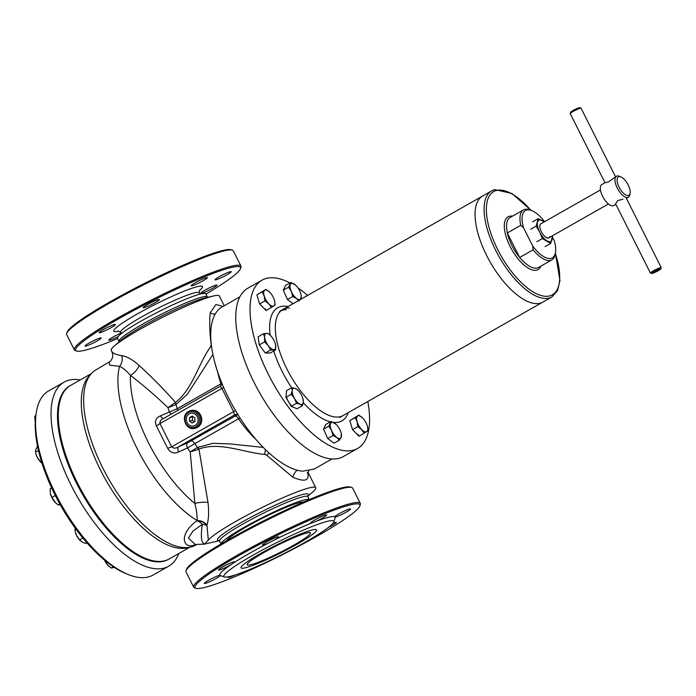 <?xml version="1.0" encoding="UTF-8"?>
<svg xmlns="http://www.w3.org/2000/svg" width="696" height="696" viewBox="0 0 696 696"><rect width="100%" height="100%" fill="white"/><g stroke="black" fill="none" stroke-linecap="round" stroke-linejoin="round"><path stroke-width="1.04" d="M155.147 302.638A9.074 0.966 153.3 0 0 159.384 299.532A9.074 0.966 153.3 0 0 147.404 304.578A9.074 0.966 153.3 0 0 143.167 307.684A9.074 0.966 153.3 0 0 155.147 302.638M203.128 280.74A9.074 0.966 153.3 0 0 207.364 277.634A9.074 0.966 153.3 0 0 195.385 282.68A9.074 0.966 153.3 0 0 191.156 285.786A9.074 0.966 153.3 0 0 203.128 280.74M227 274.755A9.074 0.966 153.3 0 0 231.237 271.649A9.074 0.966 153.3 0 0 219.257 276.695A9.074 0.966 153.3 0 0 215.02 279.801A9.074 0.966 153.3 0 0 227 274.755M212.776 288.188A9.074 0.966 153.3 0 0 217.013 285.082A9.074 0.966 153.3 0 0 205.033 290.128A9.074 0.966 153.3 0 0 200.796 293.233A9.074 0.966 153.3 0 0 212.776 288.188M121.348 332.949A9.074 0.966 153.3 0 0 113.065 337.012A9.074 0.966 153.3 0 0 108.828 340.118A9.074 0.966 153.3 0 0 118.337 336.412M96.935 341.057A9.074 0.966 153.3 0 0 101.172 337.952A9.074 0.966 153.3 0 0 89.192 342.998A9.074 0.966 153.3 0 0 84.964 346.103A9.074 0.966 153.3 0 0 96.935 341.057M111.16 327.625A9.074 0.966 153.3 0 0 115.397 324.519A9.074 0.966 153.3 0 0 103.417 329.565A9.074 0.966 153.3 0 0 99.189 332.671A9.074 0.966 153.3 0 0 111.16 327.625M117.694 338.482A92.246 9.814 -26.7 0 1 76.638 351.019L75.299 350.584A93.247 9.927 -26.7 0 1 74.341 349.879L66.686 334.654A93.247 9.927 -26.7 0 1 66.686 333.462L67.138 332.131A92.246 9.814 -26.7 0 1 110.177 301.733A92.246 9.814 -26.7 0 1 231.002 249.716L232.342 250.151A93.247 9.927 -26.7 0 1 233.299 250.856L240.955 266.081A93.247 9.927 -26.7 0 1 240.955 267.273L240.503 268.604A92.246 9.814 -26.7 0 1 205.955 294.086M66.686 333.462A93.247 9.927 -26.7 0 1 110.203 302.734A93.247 9.927 -26.7 0 1 232.342 250.151M74.341 349.879A93.247 9.927 -26.7 0 1 117.859 317.959A93.247 9.927 -26.7 0 1 240.955 266.081M76.638 351.019A92.246 9.814 -26.7 0 1 118.738 318.751A92.246 9.814 -26.7 0 1 202.188 277.739A92.246 9.814 -26.7 0 1 240.503 268.604M231.063 564.613A9.074 0.966 -26.7 0 1 230.515 564.935A9.074 0.966 -26.7 0 1 218.535 569.981A9.074 0.966 -26.7 0 1 222.772 566.875A9.074 0.966 -26.7 0 1 234.752 561.829A9.074 0.966 -26.7 0 1 234.221 562.533L231.063 564.613A64.519 6.864 153.3 0 0 219.84 575.218L220.362 575.627A64.519 6.864 153.3 0 0 220.475 575.662L224.495 576.967A61.492 6.542 153.3 0 0 305.039 542.288A61.492 6.542 153.3 0 0 333.741 522.026A61.492 6.542 153.3 0 0 308.197 528.107A61.492 6.542 153.3 0 0 252.561 555.452A61.492 6.542 153.3 0 0 224.495 576.967M216.291 578.367A9.074 0.966 -26.7 0 1 204.311 583.413A9.074 0.966 -26.7 0 1 208.548 580.307A9.074 0.966 -26.7 0 1 219.84 575.218L220.362 575.627A9.074 0.966 -26.7 0 1 216.291 578.367M235.248 574.931A9.074 0.966 -26.7 0 1 228.184 577.428A9.074 0.966 -26.7 0 1 228.688 576.74M333.019 523.227A9.074 0.966 -26.7 0 1 336.359 522.392A9.074 0.966 -26.7 0 1 332.131 525.497A9.074 0.966 -26.7 0 1 328.286 527.533M333.741 522.026L335.089 518.015A64.519 6.864 153.3 0 0 335.063 517.145L334.541 516.745A9.074 0.966 -26.7 0 1 338.613 514.005A9.074 0.966 -26.7 0 1 350.584 508.959A9.074 0.966 -26.7 0 1 346.356 512.065A9.074 0.966 -26.7 0 1 335.063 517.145L334.541 516.745A64.519 6.864 153.3 0 0 315.697 521.469L311.808 522.983A9.074 0.966 -26.7 0 1 310.503 523.096A9.074 0.966 -26.7 0 1 314.74 519.99A9.074 0.966 -26.7 0 1 326.72 514.944A9.074 0.966 -26.7 0 1 322.483 518.05A9.074 0.966 -26.7 0 1 315.697 521.469M273.928 540.27L268.943 542.81A9.074 0.966 -26.7 0 1 262.522 544.994A9.074 0.966 -26.7 0 1 266.759 541.888A9.074 0.966 -26.7 0 1 278.739 536.842A9.074 0.966 -26.7 0 1 274.502 539.948A9.074 0.966 -26.7 0 1 273.928 540.27A64.519 6.864 153.3 0 1 311.808 522.983M316.81 536.312A92.246 9.814 153.3 0 0 359.858 505.914A92.246 9.814 153.3 0 0 321.543 515.049A92.246 9.814 153.3 0 0 238.093 556.052A92.246 9.814 153.3 0 0 195.994 588.329A92.246 9.814 153.3 0 0 316.81 536.312M359.858 505.914L360.302 504.583A93.247 9.927 153.3 0 0 360.31 503.391A93.247 9.927 153.3 0 0 237.205 555.269A93.247 9.927 153.3 0 0 193.697 587.189A93.247 9.927 153.3 0 0 194.645 587.894L195.994 588.329M360.31 503.391L352.655 488.166A93.247 9.927 153.3 0 0 351.697 487.461A93.247 9.927 153.3 0 0 229.55 540.044A93.247 9.927 153.3 0 0 186.041 570.772A93.247 9.927 153.3 0 0 186.041 571.964L193.697 587.189M351.697 487.461L350.358 487.026A92.246 9.814 153.3 0 0 229.532 539.043A92.246 9.814 153.3 0 0 186.484 569.441L186.041 570.772M268.943 542.81A64.519 6.864 153.3 0 0 249.916 553.085A64.519 6.864 153.3 0 0 234.221 562.533M288.057 306.536A65.024 27.753 60.4 0 0 270.178 335.237M273.763 350.993A65.024 27.753 60.4 0 0 291.685 387.733M289.527 307.954A60.987 26.039 60.4 0 0 282.854 309.485A60.987 26.039 60.4 0 0 299.358 389.281A60.987 26.039 60.4 0 0 343.102 415.547M286.352 309.755A60.987 26.039 60.4 0 0 281.349 310.512M303.256 402.619A65.024 27.753 60.4 0 0 330.365 421.828M333.28 422.376A65.024 27.753 60.4 0 0 348.296 412.598M35.07 420.906L35.122 421.115A9.074 3.872 -119.6 0 1 35.07 420.906L34.8 416.234L35.783 415.677M35.122 421.115L35.261 421.68A9.074 3.872 -119.6 0 1 35.122 421.115L35.122 421.115M38.48 450.512L35.522 452.191L35.653 449.738L37.558 446.284M41.038 462.448A9.074 3.872 -119.6 0 1 40.925 462.335A9.074 3.872 -119.6 0 1 37.227 457.202A9.074 3.872 -119.6 0 1 35.766 453.253L37.227 457.202L40.203 461.492L41.273 460.891M40.203 461.492L42.004 463.258M55.315 495.508L51.93 497.431L50.425 493.699A9.074 3.872 -119.6 0 1 50.382 493.49L50.112 488.818L51.643 487.94M51.93 497.431L55.671 502.869L58.212 504.931L59.83 504.017M58.212 504.931L60.178 504.635M55.628 502.825A9.074 3.872 -119.6 0 1 55.584 502.782A9.074 3.872 -119.6 0 1 54.436 501.546A9.074 3.872 -119.6 0 1 50.425 493.699L50.425 493.699M75.098 527.968L74.933 530.543L76.386 529.717M80.449 540.801A9.074 3.872 -119.6 0 1 80.336 540.696A9.074 3.872 -119.6 0 1 76.638 535.563L75.177 531.613A9.074 3.872 -119.6 0 0 76.638 535.563L79.614 539.852L82.85 538.008M79.614 539.852L82.084 542.053L85.826 543.533L86.983 542.88M104.879 560.576L107.384 564.682L111.169 568.075L113.413 566.796M111.169 568.075L114.335 567.405M108.576 565.961A9.074 3.872 -119.6 0 1 108.532 565.918A9.074 3.872 -119.6 0 1 107.384 564.682A9.074 3.872 -119.6 0 1 104.522 560.132M549.631 236.623A8.065 3.445 -119.6 0 1 548.779 237.858A8.065 3.445 -119.6 0 1 544.655 236.301M541.323 223.546A8.161 3.489 60.4 0 0 539.939 224.982A8.161 3.489 60.4 0 0 540.035 228.14A8.065 3.445 -119.6 0 1 539.948 225.078A8.065 3.445 -119.6 0 1 540.809 223.834L600.457 189.956M540.035 228.14A8.161 3.489 60.4 0 0 544.681 236.318A8.161 3.489 60.4 0 0 549.292 237.571M544.289 221.859L538.199 218.64L536.164 226.139L539.678 232.116L542.402 238.545L536.851 241.703M536.164 226.139L530.604 229.288M542.402 238.545L550.684 243.461L545.133 246.61M550.684 243.461L552.624 235.674M538.199 218.64L532.649 221.798M544.202 221.911A12.093 5.168 60.4 0 0 542.741 220.867A12.093 5.168 60.4 0 0 537.573 222.163A12.093 5.168 60.4 0 0 539.678 232.116A12.093 5.168 60.4 0 0 546.934 240.781A12.093 5.168 60.4 0 0 552.102 239.485A12.093 5.168 60.4 0 0 552.163 235.935M194.845 428.275A9.074 8.152 -104.1 0 0 196.69 427.535A9.074 8.152 -104.1 0 0 200.213 416.434A9.074 8.152 -104.1 0 0 190.426 410.675L188.538 411.44C180.073 415.616 185.832 431.076 194.845 428.275L195.706 428.057A9.074 8.152 -104.1 0 0 197.551 427.318A9.074 8.152 -104.1 0 0 201.074 416.225A9.074 8.152 -104.1 0 0 191.287 410.457L190.426 410.675A9.074 8.152 -104.1 0 0 188.581 411.414M195.028 414.016L195.202 414.137A6.551 5.881 -104.1 0 0 189.277 413.763A6.551 5.881 -104.1 0 0 186.276 419.209A6.551 5.881 -104.1 0 0 189.208 425.03L189.208 425.03A6.551 5.881 -104.1 0 0 195.132 425.404L195.132 425.404A6.551 5.881 -104.1 0 0 198.134 419.958L198.134 419.958A6.551 5.881 -104.1 0 0 195.202 414.137L195.028 414.016A6.56 5.89 75.9 0 0 189.451 413.668L189.103 413.859A6.56 5.89 75.9 0 0 186.284 418.992L186.276 419.427L186.284 418.992M189.034 424.908A6.56 5.89 75.9 0 1 186.276 419.427M194.958 425.508A6.56 5.89 75.9 0 1 189.382 425.152M198.134 420.184A6.56 5.89 75.9 0 1 195.306 425.308M195.376 414.259A6.56 5.89 75.9 0 1 198.134 419.74M194.95 418.026L192.226 416.121L189.486 417.678L189.46 421.141L192.183 423.055L194.932 421.489L194.95 418.026M192.983 416.643L192.496 416.921L192.47 420.393L194.445 421.767M192.47 420.393L189.46 421.141M192.496 416.921L189.486 417.678M91.785 373.152L89.366 375.675A99.806 42.604 60.4 0 0 100.355 469.774A99.806 42.604 60.4 0 0 187.154 547.839L190.556 547.056A100.807 43.03 -119.6 0 1 102.886 468.199A100.807 43.03 -119.6 0 1 91.785 373.152A100.807 43.03 -119.6 0 1 96.118 369.759L110.603 361.128C113.231 356.935 113.326 356.03 111.804 351.445L111.247 350.332A60.482 6.438 -26.7 0 1 114.588 345.773A60.482 6.438 -26.7 0 1 139.47 329.634A60.482 6.438 -26.7 0 1 212.846 296.139A60.482 6.438 -26.7 0 1 213.663 295.948A60.482 6.438 -26.7 0 1 219.318 295.983L224.208 305.701M196.864 544.411L195.689 545.072A100.807 43.03 -119.6 0 1 190.939 546.96A100.807 43.03 -119.6 0 1 190.556 547.056M91.298 373.648L70.67 385.366A99.806 42.604 60.4 0 0 60.743 398.443A99.806 42.604 60.4 0 0 77.369 482.833A99.806 42.604 60.4 0 0 152.937 560.758A99.806 42.604 60.4 0 0 164.543 560.811A99.806 42.604 60.4 0 0 169.25 558.932L189.886 547.213M260.756 553.398A42.282 4.498 -26.7 0 1 299.01 534.598A42.282 4.498 -26.7 0 1 316.576 530.413A42.282 4.498 -26.7 0 1 296.844 544.342A42.282 4.498 -26.7 0 1 241.46 568.188A42.282 4.498 -26.7 0 1 260.756 553.398M293.921 545.081A35.435 3.767 -26.7 0 1 247.15 564.795A35.435 3.767 -26.7 0 1 263.68 552.659A35.435 3.767 -26.7 0 1 310.459 532.945A35.435 3.767 -26.7 0 1 293.921 545.081A35.435 3.776 153.3 0 0 306.666 533.04A35.435 3.776 153.3 0 0 263.68 552.659A35.435 3.776 153.3 0 0 250.934 564.7A35.435 3.776 153.3 0 0 293.921 545.081A35.435 3.767 153.3 0 0 310.459 532.945C310.312 530.065 282.924 541.575 263.68 552.659C252.457 559.123 246.95 563.168 247.141 564.795A35.435 3.767 153.3 0 0 293.921 545.081M221.093 543.924A49.399 5.255 -26.7 0 1 244.209 527.29A49.399 5.255 -26.7 0 1 309.233 499.598M307.615 472.819L307.841 473.489C309.32 480.866 304.326 482.119 292.868 477.238L266.846 455.349L264.898 454.427C244.383 452.757 219.562 441.464 199.474 448.937L198.969 449.233L207.982 502.373C209.096 511.551 208.756 519.155 206.956 525.193L208.33 540.174A60.482 6.438 -26.7 0 1 235.9 521.365A60.482 6.438 -26.7 0 1 315.749 487.713A60.482 6.438 -26.7 0 1 312.408 492.272L307.719 496.257M119.129 341.336A49.399 5.255 153.3 0 1 151.249 319.447A49.399 5.255 153.3 0 1 202.101 297.079A49.399 5.255 153.3 0 1 207.391 296.948L205.833 293.842A49.399 5.255 153.3 0 0 200.544 293.982A49.399 5.255 153.3 0 0 149.684 316.341A49.399 5.255 153.3 0 0 117.572 338.239L119.234 342.241M239.885 296.792L220.51 307.945A93.247 39.803 60.4 0 0 213.507 357.265A93.247 39.803 60.4 0 0 228.532 397.86A93.247 39.803 60.4 0 0 266.551 450.643A93.247 39.803 60.4 0 0 302.621 471.201L314.244 469.043L331.992 458.96M111.604 350.688C111.873 352.872 115.231 354.516 121.669 355.63C126.881 356.369 132.71 359.675 139.165 365.539C151.554 376.736 163.621 389.003 175.392 402.34L175.897 402.062C192.992 388.638 198.925 362.372 210.697 346.66L211.192 344.694C209.679 333.367 209.348 322.753 210.192 312.852L215.873 304.561L223.007 306.379M196.35 544.429L194.184 545.125C182.5 549.127 178.681 533.806 196.933 520.808L197.072 520.495C197.316 516.084 196.585 510.42 194.88 503.504L190.217 451.869L198.404 449.407A6.046 2.349 69.2 0 0 197.525 447.432L213.133 443.317L229.941 443.909L263.262 447.406M240.024 417.983L238.554 418.783A5.037 2.149 60.4 0 0 234.926 416.165L187.372 442.917A5.037 2.184 66.2 0 0 187.485 447.946L194.837 443.613A65.528 27.97 60.4 0 0 197.525 447.432L190.217 451.869A69.13 29.51 -119.6 0 1 187.485 447.946L178.602 451.965C174.035 454.018 170.389 452.8 167.649 448.311L156.374 425.891C154.486 421.167 155.843 417.826 160.445 415.869L169.415 412.023A69.13 29.51 -119.6 0 1 168.032 407.752C155.678 395.859 143.15 385.071 130.439 375.379C126.237 370.542 122.6 367.531 119.538 366.348L109.681 365.148L109.176 362.338M208.33 540.174L204.572 543.889C201.257 543.132 200.518 536.633 202.371 524.366L192.94 531.057L188.451 538.104L195.193 544.463L204.18 544.168L219.327 540.722M206.869 525.489A10.083 4.55 -8.5 0 0 202.371 524.366A10.083 5.925 50.1 0 0 196.933 520.808A10.083 8.03 -161.1 0 1 206.869 525.489M234.926 416.165L235.822 415.46L234.465 415.025L233.604 411.649L221.894 388.368L220.171 386.28L163.804 418.331M163.282 418.592L164.021 418.192C161.124 419.27 159.775 421.045 159.976 423.542L171.686 446.823C173.6 448.537 175.844 448.546 178.437 446.849A5.037 2.166 -113.8 0 0 178.602 451.965M171.233 414.077A5.037 2.184 66.2 0 1 169.415 412.023L177.271 408.683L221.885 383.305M212.906 354.481L187.407 394.18L175.949 404.524A6.046 2.175 52.5 0 0 174.931 402.74L175.392 402.34A6.046 2.653 -118 0 1 176.149 404.393M265.533 449.66A6.046 2.358 -83.7 0 0 264.898 454.427M197.742 447.319A6.046 2.619 -121.4 0 1 198.969 449.233L198.404 449.407M268.978 452.905A6.046 0.679 -47.2 0 0 266.846 455.349M297.288 470.226A6.046 2.671 -58.5 0 0 292.868 477.238M307.571 473.028A6.046 4.637 162.7 0 0 307.841 473.489M215.177 314.122A6.046 3.584 9.2 0 1 210.192 312.852M211.662 347.382A6.046 2.949 35.5 0 1 210.697 346.66M174.931 402.74L168.032 407.752L175.949 404.524A65.528 27.97 60.4 0 0 177.271 408.683A5.037 2.149 60.4 0 1 177.645 410.431M207.982 502.373A10.083 2.514 174.5 0 0 194.88 503.504A95.413 40.725 60.4 0 1 130.439 375.379A10.083 4.385 130.4 0 0 139.165 365.539M206.956 525.193A10.083 8.004 -160.6 0 0 197.072 520.495A100.807 43.03 -119.6 0 1 119.538 366.348A10.083 8.726 92.4 0 0 121.669 355.63M223.633 387.446L159.976 423.542A5.037 0.8 -33.3 0 1 156.374 425.891M163.647 418.383A5.037 2.166 66.2 0 1 160.445 415.869M235.344 410.388A5.037 0.652 -29.6 0 1 233.604 411.649L171.686 446.823L167.649 448.311M237.884 414.599A5.037 4.985 -71.7 0 0 234.465 415.025L178.437 446.849L187.372 442.917M238.075 414.903A5.037 4.985 -72.5 0 0 235.822 415.46M265.707 309.294A9.074 3.872 -119.6 0 1 261.322 305.413M289.928 282.967A96.77 41.308 60.4 0 0 284.629 280.505A96.779 41.308 60.4 0 0 262 280.175L247.75 288.266A96.779 41.308 60.4 0 0 236.457 307.867A96.779 41.308 60.4 0 0 273.937 414.886A96.77 41.308 60.4 0 0 320.717 456.228A96.77 41.308 60.4 0 0 320.725 456.237A96.779 41.308 60.4 0 0 343.345 456.567L357.596 448.476A96.779 41.308 60.4 0 0 368.897 428.875L368.897 428.875A96.77 41.308 60.4 0 0 367.819 401.514M236.449 307.876L236.457 307.867A96.77 41.308 60.4 0 0 236.449 307.876A96.77 41.308 60.4 0 0 273.937 414.886A96.779 41.308 60.4 0 0 320.725 456.237L320.725 456.237M284.629 280.505L284.62 280.505A96.779 41.308 60.4 0 0 284.62 280.505A96.77 41.308 60.4 0 0 250.055 311.512A96.77 41.308 60.4 0 0 288.205 406.777A96.779 41.308 60.4 0 0 357.596 448.476M262 280.175A96.779 41.308 60.4 0 0 288.196 406.786A96.77 41.308 60.4 0 0 368.897 428.866L368.897 428.875M291.85 406.02A9.074 3.872 -119.6 0 1 286.535 396.998M358.631 435.061A9.074 3.872 -119.6 0 1 354.238 431.181M307.571 295.443A96.77 41.308 60.4 0 0 297.958 287.874M486.704 255.589A60.987 26.039 -119.6 0 1 482.606 196.028A60.987 26.039 60.4 0 0 486.704 255.589A60.987 26.039 60.4 0 0 542.854 302.09A60.987 26.039 -119.6 0 1 486.704 255.589M544.559 221.711A27.222 11.623 60.4 0 0 531.805 210.627L530.23 209.992A28.727 12.267 60.4 0 0 524.862 209.357A28.727 12.267 60.4 0 0 523.514 209.896A28.727 12.267 60.4 0 0 520.782 225.321L507.306 232.969A28.736 12.267 60.4 0 0 519.634 257.485L533.11 249.829A28.727 12.267 60.4 0 0 550.536 260.4A28.727 12.267 60.4 0 0 551.893 259.86A28.727 12.267 60.4 0 0 555.243 254.04L555.512 252.361A27.222 11.623 60.4 0 0 554.242 240.633L552.563 237.31M531.805 210.627A27.222 11.623 60.4 0 0 526.733 210.027A27.222 11.623 60.4 0 0 523.54 227.766L520.782 225.321M533.11 249.829L532.727 246.027L523.54 227.766M532.727 246.027A27.222 11.623 60.4 0 0 555.512 252.361M507.306 232.969L519.634 257.485M128.473 574.635L126.367 573.791A103.834 44.327 -119.6 0 1 55.036 494.969A103.834 44.327 -119.6 0 1 35.948 414.599L36.296 412.354A105.853 45.188 60.4 0 0 55.767 494.282A105.853 45.188 60.4 0 0 128.473 574.635A105.853 45.188 60.4 0 0 153.207 575L168.693 566.205A105.853 45.188 -119.6 0 1 71.253 485.486A105.853 45.188 -119.6 0 1 64.136 382.121A105.853 45.188 -119.6 0 1 80.223 379.946M64.136 382.121L48.65 390.917A105.853 45.188 60.4 0 0 36.296 412.354M70.27 385.601A99.806 42.604 60.4 0 0 76.577 483.285A99.806 42.604 60.4 0 0 168.85 559.149M178.802 553.503A105.853 45.188 -119.6 0 1 168.693 566.205M615.534 176.758L581.029 108.15A6.046 0.644 153.3 0 0 580.969 108.106A6.046 0.644 153.3 0 0 573.043 111.517A6.046 0.644 153.3 0 0 570.224 113.509A6.046 0.644 153.3 0 0 570.224 113.587L605.033 182.787L608.452 181.908L616.473 176.219A12.093 5.168 60.4 0 0 617.291 188.033A12.093 5.168 60.4 0 0 628.427 197.255A12.093 5.168 60.4 0 0 629.837 194.81L630.106 193.123A10.588 4.515 60.4 0 0 628.157 184.936A10.588 4.515 60.4 0 0 620.884 176.897A10.588 4.515 60.4 0 0 619.118 187.198A10.588 4.515 60.4 0 0 625.747 194.924A10.588 4.515 60.4 0 0 630.106 193.123M570.224 113.509L570.677 112.169A5.037 0.539 -26.7 0 1 573.025 110.516A5.037 0.539 -26.7 0 1 579.629 107.671L580.969 108.106M622.972 199.23L617.813 200.518L615.586 203.78L650.395 272.989A6.046 0.644 -26.7 0 1 653.213 270.918A6.046 0.644 -26.7 0 1 661.2 267.551A6.046 0.644 -26.7 0 1 661.2 267.629L660.748 268.96A5.037 0.539 153.3 0 0 658.66 269.465A5.037 0.539 153.3 0 0 654.092 271.701A5.037 0.539 153.3 0 0 651.795 273.467A5.037 0.539 153.3 0 0 658.399 270.622A5.037 0.539 153.3 0 0 660.748 268.96M605.007 182.735L601.814 184.553A12.093 5.168 60.4 0 0 602.623 196.368A12.093 5.168 60.4 0 0 613.759 205.59L615.89 204.38M651.795 273.467L650.456 273.032A6.046 0.644 -26.7 0 1 650.395 272.989M620.884 176.897L619.301 176.262A12.093 5.168 60.4 0 0 616.473 176.219M299.141 301.185L296.592 298.506L292.764 296.548L291.328 291.502L288.623 287.178L283.315 290.189L285.543 285.456L290.858 282.437L295.765 285.299M288.623 287.178L290.858 282.437M292.764 296.548L287.457 299.567L283.315 290.189M293.094 303.665L287.457 299.567M301.011 294.608L301.377 296.452L300.254 299.602M290.371 284.447A9.074 3.872 60.4 0 0 291.328 291.502A9.074 3.872 60.4 0 0 296.592 298.506A9.074 3.872 60.4 0 0 300.898 298.454A9.074 3.872 60.4 0 0 300.968 294.434A9.074 3.872 60.4 0 0 299.941 291.398A9.074 3.872 60.4 0 0 295.809 285.343A9.074 3.872 60.4 0 0 294.678 284.394A9.074 3.872 60.4 0 0 290.371 284.447M264.924 300.898L264.21 296.009A9.074 3.872 60.4 0 0 268.786 303.83A9.074 3.872 60.4 0 0 273.876 305.883A9.074 3.872 60.4 0 0 274.633 301.037L275.103 305.005L271.37 307.484L268.786 303.83L264.924 300.898L259.617 303.917L256.902 294.852L265.942 289.353L269.804 292.285A9.074 3.872 60.4 0 0 269.465 291.955A9.074 3.872 60.4 0 0 264.715 290.232L265.942 289.353M262.209 291.833L264.715 290.232A9.074 3.872 60.4 0 0 264.21 296.009L262.209 291.833L256.902 294.852M271.37 307.484L266.063 310.503L259.617 303.917M274.633 301.037A9.074 3.872 60.4 0 0 274.381 300.106A9.074 3.872 60.4 0 0 269.804 292.285M275.52 344.546L275.607 349.949L270.631 350.01L265.324 353.02L259.251 344.938L258.146 336.786L263.462 333.775L266.585 333.384L268.43 333.715L270.344 335.394A9.074 3.872 60.4 0 0 266.585 333.384A9.074 3.872 60.4 0 0 264.645 337.482L263.462 333.775M270.631 350.01L268.238 345.599L264.558 341.919L259.251 344.938M275.607 349.949L270.3 352.968L265.324 353.02M264.558 341.919L264.645 337.482A9.074 3.872 60.4 0 0 268.238 345.599A9.074 3.872 60.4 0 0 273.754 349.618A9.074 3.872 60.4 0 0 275.694 345.512A9.074 3.872 60.4 0 0 275.503 344.476A9.074 3.872 60.4 0 0 272.11 337.395A9.074 3.872 60.4 0 0 270.344 335.394M302.986 399.06L303.325 402.036L302.403 405.733L297.088 408.743L291.215 406.377L285.925 397.338L286.517 390.665L291.824 387.655L295.4 388.472L297.697 390.021M302.403 405.733L300.098 404.185L296.522 403.358L291.215 406.377M303.143 399.574L303.082 399.313A9.074 3.872 60.4 0 0 300.976 394.18A9.074 3.872 60.4 0 0 297.923 390.221A9.074 3.872 60.4 0 0 295.4 388.472A9.074 3.872 60.4 0 0 292.163 390.63L291.824 387.655M296.522 403.358L294.512 398.477L291.233 394.319L285.925 397.338M291.233 394.319L292.163 390.63A9.074 3.872 60.4 0 0 294.512 398.477A9.074 3.872 60.4 0 0 300.098 404.185A9.074 3.872 60.4 0 0 303.325 402.036A9.074 3.872 60.4 0 0 303.082 399.313M341.249 433.591L341.136 437.436L339.378 440.168L334.071 443.178L327.694 438.541L323.553 429.171L325.78 424.438L331.096 421.419L336.003 424.282M339.378 440.168L336.829 437.488L333.001 435.531L331.566 430.485L328.86 426.161L323.553 429.171M328.86 426.161L331.096 421.419M333.001 435.531L327.694 438.541M341.136 437.436A9.074 3.872 60.4 0 0 341.205 433.408A9.074 3.872 60.4 0 0 340.179 430.38A9.074 3.872 60.4 0 0 336.046 424.325A9.074 3.872 60.4 0 0 334.915 423.377A9.074 3.872 60.4 0 0 330.609 423.429A9.074 3.872 60.4 0 0 331.566 430.485A9.074 3.872 60.4 0 0 336.829 437.488A9.074 3.872 60.4 0 0 341.136 437.436M364.286 433.26L361.702 429.597A9.074 3.872 60.4 0 0 366.792 431.65A9.074 3.872 60.4 0 0 367.549 426.805L368.019 430.772L358.979 436.27L352.533 429.684L349.818 420.619L358.858 415.12L362.72 418.052A9.074 3.872 60.4 0 0 362.381 417.722A9.074 3.872 60.4 0 0 357.631 415.999L358.858 415.12M355.125 417.6L357.631 415.999A9.074 3.872 60.4 0 0 357.126 421.776A9.074 3.872 60.4 0 0 361.702 429.597L357.848 426.665L357.126 421.776L355.125 417.6L349.818 420.619M357.848 426.665L352.533 429.684M367.549 426.805A9.074 3.872 60.4 0 0 367.297 425.874A9.074 3.872 60.4 0 0 362.72 418.052M121.748 333.34L120.756 332.375A43.952 4.681 -26.7 0 1 141.157 317.193A43.952 4.681 -26.7 0 1 199.23 292.903L199.848 289.788M118.677 331.148A49.668 5.29 -26.7 0 1 136.903 314.192A49.668 5.29 -26.7 0 1 187.502 289.867A49.668 5.29 -26.7 0 1 199.482 290.51M195.811 426.752A8.065 7.238 -104.1 0 0 198.551 415.982A8.065 7.238 -104.1 0 0 188.607 412.423A8.065 7.238 -104.1 0 0 185.867 423.185A8.065 7.238 -104.1 0 0 195.811 426.752M221.041 543.959L219.597 541.096A49.399 5.255 -26.7 0 1 242.652 524.192A49.399 5.255 -26.7 0 1 307.858 496.709L307.754 495.804M219.092 540.54A50.895 5.42 -26.7 0 1 241.147 522.618A50.895 5.42 -26.7 0 1 289.414 499.084A50.895 5.42 -26.7 0 1 307.719 495.97M226.531 540.757A43.5 4.628 -26.7 0 1 246.732 526.663A43.5 4.628 -26.7 0 1 303.456 502.068M213.663 295.948L204.841 297.975A50.895 5.42 153.3 0 0 204.145 298.14A50.895 5.42 153.3 0 0 160.95 316.41A50.895 5.42 153.3 0 0 121.478 339.9L114.588 345.773M221.337 385.358A5.037 2.149 60.4 0 0 220.989 383.853A65.528 27.97 -119.6 0 1 217.665 371.969M256.05 439.533A65.528 27.97 -119.6 0 1 238.554 418.783L194.837 443.613A5.037 2.149 -119.6 0 0 191.209 440.994M530.761 210.209A59.377 25.343 60.4 0 0 496.509 190.46A59.377 25.343 60.4 0 0 497.701 249.56A59.377 25.343 60.4 0 0 549.562 295.948A59.377 25.343 60.4 0 0 555.338 253.475M494.517 189.747A60.987 26.039 60.4 0 0 491.646 190.895A60.987 26.039 60.4 0 0 495.743 250.456A60.987 26.039 60.4 0 0 549.013 298.106A60.987 26.039 60.4 0 0 551.893 296.957L557.557 290.658L559.967 280.662L555.399 253.083M519.712 257.433A28.727 12.267 60.4 0 0 537.138 268.004A28.727 12.267 60.4 0 0 538.495 267.464L551.893 259.86M512.473 216.169A30.346 12.954 60.4 0 0 509.481 216.247A30.346 12.954 60.4 0 0 510.09 246.454A30.346 12.954 60.4 0 0 536.59 270.161A30.346 12.954 60.4 0 0 540.853 266.133M523.514 209.896L510.116 217.5A28.727 12.267 60.4 0 0 507.384 232.925M199.413 294.277L199.23 292.903M120.756 332.375L117.885 331.009M227.087 539.966L227.14 540.4M219.597 541.096L218.935 540.47M309.302 499.571L307.858 496.709M207.391 296.948L208.052 297.575M133.997 552.467C140.54 556.669 146.856 559.436 152.937 560.758M58.168 418.957C57.907 411.179 58.768 404.341 60.743 398.443M307.893 472.097L315.749 487.713M213.507 357.265C220.58 389.29 242.669 428.162 266.551 450.643M307.362 472.514L307.554 473.289L308.798 471.148M222.198 384.07L220.171 386.28M531.126 210.357L511.934 193.471L494.847 189.617L491.646 190.895L279.679 311.286M551.893 296.957L339.926 417.356M626.313 198.464L628.427 197.255M661.2 267.551L626.417 198.395M548.779 237.858L608.417 203.98M297.923 390.221L297.453 389.777"/></g></svg>
